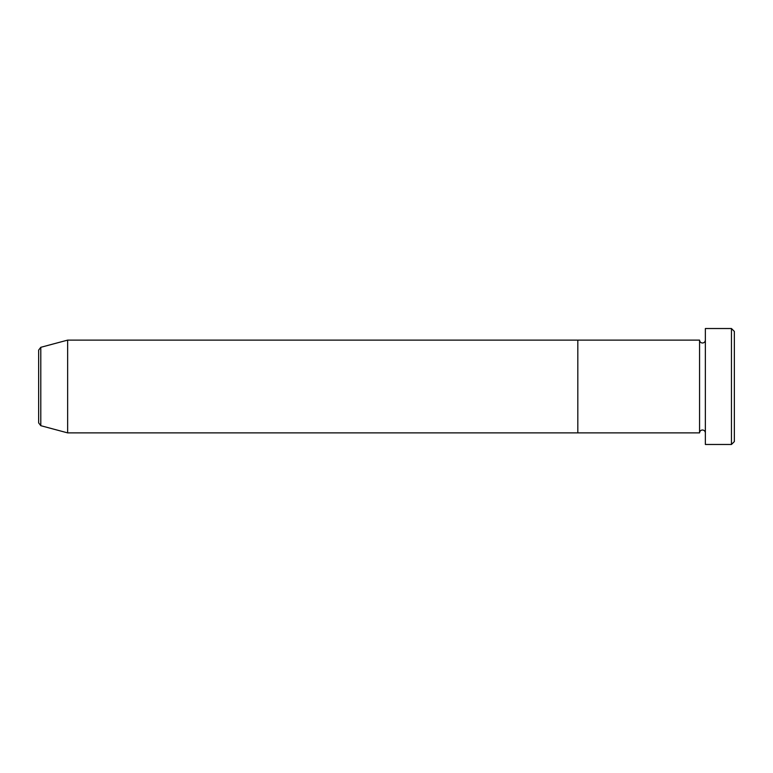 <?xml version="1.0" encoding="UTF-8"?>
<svg xmlns="http://www.w3.org/2000/svg" width="773" height="773" viewBox="0 0 773 773"><rect width="100%" height="100%" fill="white"/><g stroke="black" fill="none" stroke-linecap="round" stroke-linejoin="round"><path stroke-width="0.58" stroke-dasharray="3.87 2.9" d="M734.35 441.576L734.35 331.424M731.451 328.525L731.451 444.475M705.363 444.475L705.363 328.525M699.565 432.88L699.565 340.12M577.817 432.88L577.817 340.12L577.817 432.88M705.363 386.5L705.363 432.88L705.363 386.5M38.65 350.111L38.65 422.889M67.638 432.88L67.638 340.12M40.795 425.691L40.795 347.309"/><path stroke-width="1.16" d="M731.451 328.525L734.35 331.424L734.35 441.576L731.451 444.475L731.451 328.525L705.363 328.525L705.363 444.475L731.451 444.475M699.565 340.12L699.565 432.88L577.817 432.88L577.817 386.5L577.817 432.88L67.638 432.88L67.638 340.12L577.817 340.12L577.817 386.5L577.817 340.12L699.565 340.12C699.739 341.879 700.705 342.845 702.464 343.019C704.222 342.845 705.189 341.879 705.363 340.12M38.65 422.889L38.65 350.111L40.795 347.309L40.795 425.691L38.65 422.889M705.363 432.88C705.189 431.121 704.222 430.155 702.464 429.981C700.705 430.155 699.739 431.121 699.565 432.88M40.795 425.691L67.638 432.88M40.795 347.309L67.638 340.12"/></g></svg>
